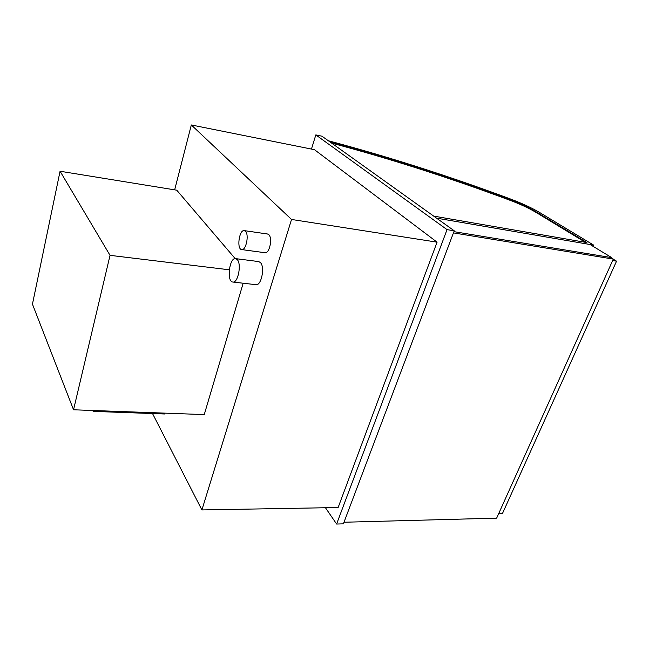 <?xml version="1.0" encoding="UTF-8"?>
<svg xmlns="http://www.w3.org/2000/svg" width="649" height="649" viewBox="0 0 649 649"><rect width="100%" height="100%" fill="white"/><g stroke="black" fill="none" stroke-linecap="round" stroke-linejoin="round"><path stroke-width="0.97" d="M245.492 231.328L244.259 230.622C239.132 229.462 236.487 249.321 241.712 249.589C245.987 250.709 249.297 234.808 245.492 231.328M244.259 230.622L267.55 234.005L268.832 234.711C272.791 238.175 269.44 253.84 265.011 252.712L241.712 249.589M237.266 259.624L235.603 258.627C229.324 257.32 226.436 281.828 232.837 282.039C237.972 283.305 241.785 264.151 237.266 259.624M235.603 258.627L258.716 261.588L260.444 262.585C265.157 267.08 261.296 285.958 255.966 284.684L232.837 282.039M311.455 149.075L315.82 134.911L447.039 229.624L336.612 524.035L325.465 507.753M191.325 124.965L314.449 149.676L437.077 242.166L338.129 507.526L201.904 509.936L291.531 219.459L191.325 124.965L174.67 189.849M336.612 524.035L343.386 523.848L454.235 230.809L447.039 229.624M315.82 134.911L321.977 136.209L454.235 230.809M437.077 242.166L291.531 219.459M152.523 413.543L201.904 509.936M498.61 513.781L502.383 513.692L616.55 261.182L612.648 260.549M613.264 259.194L616.55 261.182M235.198 258.618L176.755 190.189L60.065 171.239L32.45 304.162L73.54 409.779L110.038 255.341L60.065 171.239M229.284 269.797L110.038 255.341M73.54 409.779L204.248 414.589L243.172 283.224M593.154 246.393L593.705 245.144L436.526 218.137L590.055 244.511L611.747 257.653L453.919 231.644L610.612 257.458L613.305 259.097L453.448 232.894L343.994 522.242L496.647 518.145L613.305 259.097M331.574 143.072C390.666 158.891 449.976 177.899 509.514 200.095C520.165 204.102 529.008 208.215 536.05 212.418L585.349 242.312M330.325 142.18C389.895 158.088 449.692 177.226 509.716 199.592C520.36 203.599 529.211 207.712 536.261 211.907L586.915 242.58L433.67 216.101M593.705 245.144L539.708 212.556C531.864 207.899 522.056 203.356 510.276 198.927C449.4 176.252 388.751 156.855 328.321 140.744M93.351 410.501L93.132 411.385L92.75 410.484M165.049 413.145L164.814 413.989L93.132 411.385M509.716 199.592L509.514 200.095M536.261 211.907L536.05 212.418"/></g></svg>
